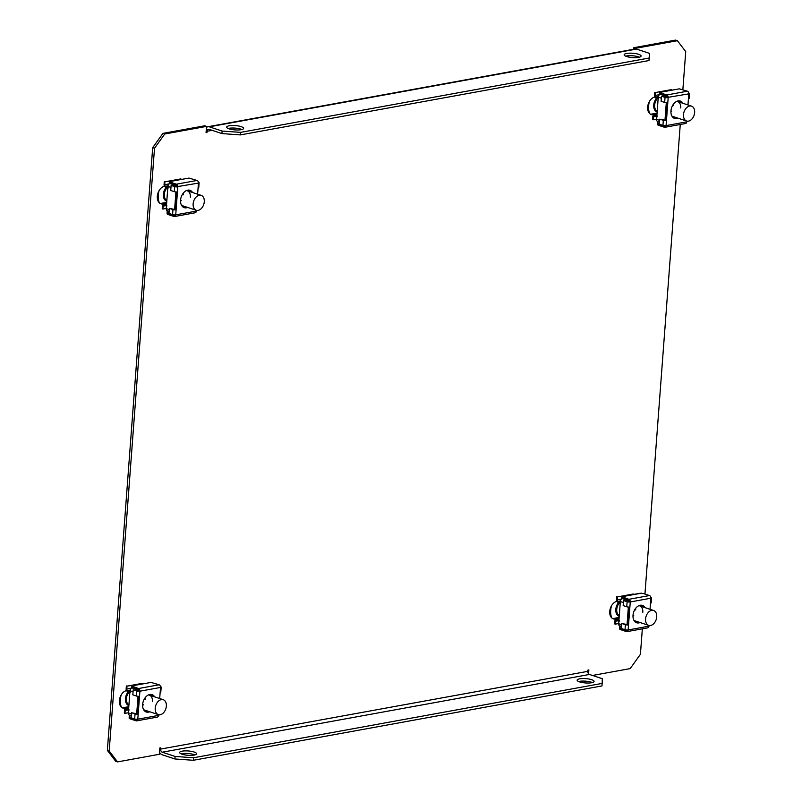 <?xml version="1.0" encoding="UTF-8"?>
<svg xmlns="http://www.w3.org/2000/svg" width="802" height="802" viewBox="0 0 802 802"><rect width="100%" height="100%" fill="white"/><g stroke="black" fill="none" stroke-linecap="round" stroke-linejoin="round"><path stroke-width="1.2" d="M592.387 682.572A8.501 2.165 4.3 0 0 579.465 681.349A8.501 2.165 4.3 0 0 578.633 681.54M579.656 678.833A8.501 2.165 4.3 0 0 577.129 680.156A8.501 2.165 4.3 0 0 582.262 682.552A8.501 2.165 4.3 0 0 591.555 682.753A8.501 2.165 4.3 0 0 594.082 681.429A8.501 2.165 4.3 0 0 588.949 679.033A8.501 2.165 4.3 0 0 579.656 678.833M625.66 56.15A8.501 2.165 -175.7 0 1 626.492 55.97A8.501 2.165 -175.7 0 1 639.415 57.193M626.683 53.443A8.501 2.165 4.3 0 0 624.156 54.777A8.501 2.165 4.3 0 0 629.279 57.173A8.501 2.165 4.3 0 0 638.582 57.373A8.501 2.165 4.3 0 0 641.099 56.05A8.501 2.165 4.3 0 0 635.976 53.654A8.501 2.165 4.3 0 0 626.683 53.443M181.142 753.87A8.501 2.165 -175.7 0 1 181.974 753.69A8.501 2.165 -175.7 0 1 194.896 754.903M194.064 755.093A8.501 2.165 -175.7 0 1 184.771 754.882A8.501 2.165 -175.7 0 1 179.648 752.487A8.501 2.165 -175.7 0 1 182.164 751.163A8.501 2.165 -175.7 0 1 191.467 751.374A8.501 2.165 -175.7 0 1 196.59 753.77A8.501 2.165 -175.7 0 1 194.064 755.093M241.923 129.523A8.501 2.165 4.3 0 0 229.001 128.3A8.501 2.165 4.3 0 0 228.169 128.49M241.091 129.713A8.501 2.165 -175.7 0 1 231.798 129.503A8.501 2.165 -175.7 0 1 226.665 127.107A8.501 2.165 -175.7 0 1 229.192 125.784A8.501 2.165 -175.7 0 1 238.485 125.984A8.501 2.165 -175.7 0 1 243.618 128.38A8.501 2.165 -175.7 0 1 241.091 129.713M635.555 48.942L635.605 48.31L677.389 40.701L685.73 51.619L682.863 89.714M680.256 124.49L644.948 594.051M642.332 628.838L640.417 654.312L630.182 668.607L592.508 675.464M107.358 750.381L109.192 750.983L117.533 761.9L115.699 761.298L107.358 750.381L152.681 147.688L162.916 133.393L164.741 133.994L206.535 126.395L206.064 132.691L206.986 132.53L207.086 131.267L212.139 130.345M164.741 133.994L154.505 148.29L152.681 147.688M109.192 750.983L154.505 148.29M588.568 673.8L588.858 669.911L587.936 670.081L587.836 671.344L160.631 749.078L160.731 747.825L159.798 747.995L159.327 754.291L117.533 761.9M616.918 601.38L616.918 601.38A9.153 6.185 108.3 0 0 609.971 609.821A9.153 6.185 108.3 0 0 613.38 618.903A9.153 6.185 108.3 0 0 615.585 619.034L619.074 618.402M128.711 707.635L125.232 708.266A9.153 6.185 -71.7 0 1 123.027 708.136A9.153 6.185 -71.7 0 1 119.608 699.063A9.153 6.185 -71.7 0 1 126.556 690.612L126.566 690.612M654.833 97.042L654.843 97.042A9.153 6.185 -71.7 0 0 647.886 105.483A9.153 6.185 -71.7 0 0 651.304 114.556A9.153 6.185 -71.7 0 0 653.51 114.696L651.675 114.084A9.153 6.185 -71.7 0 1 650.422 114.145M656.998 114.054L653.51 114.696M164.48 186.275L164.48 186.275A9.153 6.185 108.3 0 0 157.533 194.716A9.153 6.185 108.3 0 0 160.941 203.788A9.153 6.185 108.3 0 0 163.147 203.929L166.636 203.297M657.069 113.112L651.675 114.084M128.791 706.682L123.398 707.665A9.153 6.185 -71.7 0 1 122.145 707.725M612.507 618.492A9.153 6.185 108.3 0 0 613.761 618.432L619.144 617.45M633.65 49.263L633.77 47.709L675.565 40.1L677.389 40.701M162.916 133.393L204.7 125.784L206.535 126.395M160.069 203.387A9.153 6.185 108.3 0 0 161.322 203.327L166.706 202.345M635.605 48.31L633.77 47.709M160.631 749.078A2.617 1.804 -100.3 0 0 162.275 752.206L175.087 756.436L193.533 757.77L602.162 683.404L602.292 678.692L589.48 674.462A2.617 1.804 79.7 0 1 587.836 671.344M159.488 752.156A5.233 3.619 -100.3 0 0 162.084 754.732L174.896 758.963L175.087 756.436M193.533 757.77L193.342 760.286L601.971 685.931L602.162 683.404M193.342 760.286L174.896 758.963M206.986 132.53L206.094 132.23M207.979 126.726L635.184 48.982A5.233 3.619 79.7 0 1 636.507 49.082L209.292 126.826A5.233 3.619 -100.3 0 0 207.979 126.726A5.233 3.619 -100.3 0 0 206.445 127.598M221.923 133.573L222.114 131.057L240.55 132.38L240.359 134.906L221.923 133.573L209.101 129.343A2.617 1.804 -100.3 0 0 208.45 129.292A2.617 1.804 -100.3 0 0 207.086 131.267M209.292 126.826L222.114 131.057M240.55 132.38L649.189 58.025L649.319 53.313L636.507 49.082M240.359 134.906L648.998 60.541L649.189 58.025M154.646 696.868A9.153 6.185 108.3 0 0 152.029 694.622A9.153 6.185 108.3 0 0 142.656 704.497A9.153 6.185 108.3 0 0 146.295 712.006A9.153 6.185 108.3 0 0 149.723 711.765M154.004 696.647A9.153 6.185 108.3 0 0 151.698 694.532M145.974 711.885A9.153 6.185 108.3 0 0 149.082 711.554M138.866 696.306L137.533 713.93L138.175 714.141L137.794 719.183A2.226 0.561 -175.7 0 1 134.666 718.963L131.097 717.78L131.468 712.737L137.533 713.93M159.688 698.532L160.52 687.444A2.226 0.561 4.3 0 0 161.182 687.093A2.226 0.561 4.3 0 0 160.54 686.642L160.47 686.622M139.528 696.236A2.226 0.561 -175.7 0 1 136.39 696.016L132.821 694.833L133.202 689.79L139.899 691.194L138.175 714.141A2.226 0.561 4.3 0 1 135.047 713.92L131.468 712.737M151.027 682.422L131.588 685.951L151.027 682.422L159.127 684.788A2.226 1.534 79.7 0 1 160.52 687.444L139.899 691.194A2.226 1.534 -100.3 0 0 138.505 688.537L131.588 685.951L132.2 687.364L138.445 689.419A1.303 0.902 -100.3 0 1 139.257 690.983M131.518 686.853L131.588 685.971L131.348 687.314L132.45 687.444M130.315 691.514L127.608 690.602A1.303 0.902 -100.3 0 1 126.786 689.038L131.277 688.216L131.348 687.314M126.786 689.038L127.007 686.141L142.926 683.745M142.967 683.234L127.007 686.141M130.245 692.397L127.548 691.484A2.226 1.534 -100.3 0 1 126.145 688.828L126.365 685.921M131.528 686.833L132.2 687.364L131.588 685.991M136.771 719.815L129.904 717.87L129.834 718.752L136.079 720.818A2.226 1.534 -100.3 0 0 136.641 720.858A2.226 1.534 -100.3 0 0 137.794 719.183L158.415 715.434A2.226 1.534 79.7 0 1 157.252 717.108L136.641 720.858M129.834 718.752L129.162 718.231L129.834 718.752M129.262 715.053L129.162 718.251M128.33 712.757L124.962 713.369L125.182 710.472A1.303 0.902 -100.3 0 1 126.185 709.509L128.891 710.422M124.962 713.369L124.32 713.158L124.541 710.261A2.226 1.534 -100.3 0 1 125.693 708.587L128.681 708.046M128.671 708.186L126.255 708.627A2.226 1.534 -100.3 0 0 125.693 708.587M126.255 708.627L128.962 709.539M129.242 715.304L129.884 715.524L129.232 717.349L131.147 716.998M129.724 716.858L129.232 717.349L129.904 717.87L129.232 717.349M136.15 719.935A1.303 0.902 -100.3 0 0 137.112 719.254M128.079 709.229L128.009 710.111M129.363 692.086L129.433 691.204M159.097 714.762L159.077 715.083A2.226 0.561 -175.7 0 1 158.415 715.434L158.475 714.642M133.202 689.79L136.771 690.973A2.226 0.561 4.3 0 0 139.899 691.194M161.182 687.093L160.801 692.136A2.226 0.561 -175.7 0 1 160.139 692.487M145.292 697.56A7.85 5.303 -71.7 0 1 145.322 698.742A7.85 5.303 -71.7 0 1 145.302 699.194M149.894 694.482A8.632 5.835 -71.7 0 1 152.179 696.056M152.44 701.549A7.85 5.303 108.3 0 0 149.332 695.113A7.85 5.303 108.3 0 0 148.44 694.933M133.182 687.685L132.029 687.895L139.167 690.251M138.014 696.296L136.681 713.97M133.052 691.765L129.984 690.753L128.32 712.948L131.378 713.95M147.267 710.953A8.632 5.835 -71.7 0 1 144.49 710.853M131.247 715.715L129.353 715.093A2.617 1.764 -71.7 0 1 128.32 712.948M129.984 690.753A2.617 1.764 -71.7 0 1 132.029 687.895M143.598 709.62A7.85 5.303 108.3 0 0 144.41 710.011L158.325 714.602A7.85 5.303 -71.7 0 1 155.217 708.166A7.85 5.303 -71.7 0 1 163.247 699.705A7.85 5.303 -71.7 0 1 166.355 706.141A7.85 5.303 -71.7 0 1 158.325 714.602M143.357 704.707A7.85 5.303 -71.7 0 1 142.626 705.64M121.413 707.174A15.689 10.596 -71.7 0 1 120.35 699.514A15.689 10.596 -71.7 0 1 121.192 694.923M644.998 607.625A9.153 6.185 108.3 0 0 642.382 605.39A9.153 6.185 108.3 0 0 633.019 615.264A9.153 6.185 108.3 0 0 636.648 622.773A9.153 6.185 108.3 0 0 640.086 622.532M644.357 607.415A9.153 6.185 108.3 0 0 642.061 605.299M636.337 622.653A9.153 6.185 108.3 0 0 639.445 622.312M629.219 607.074L627.896 624.698L628.537 624.908L628.156 629.951A2.226 0.561 -175.7 0 1 625.019 629.72L621.45 628.547L621.831 623.505L627.896 624.698M650.041 609.289L650.883 598.212A2.226 0.561 4.3 0 0 651.535 597.861A2.226 0.561 4.3 0 0 650.903 597.41L650.833 597.38M629.881 607.004A2.226 0.561 -175.7 0 1 626.743 606.773L623.174 605.6L623.555 600.558L630.262 601.961L628.537 624.908A2.226 0.561 4.3 0 1 625.4 624.678L621.831 623.505M621.881 597.6L622.553 598.122L622.061 596.558L640.156 593.259L643.234 593.49L649.48 595.555A2.226 1.534 79.7 0 1 650.883 598.212L630.262 601.961A2.226 1.534 -100.3 0 0 628.868 599.305L621.951 596.718L622.553 598.122L628.798 600.187A1.303 0.902 -100.3 0 1 629.62 601.751M641.389 593.179L621.951 596.718L621.7 598.081L622.803 598.212M620.678 602.282L617.971 601.36A1.303 0.902 -100.3 0 1 617.149 599.806L621.63 598.984L621.7 598.081M617.149 599.806L617.37 596.899L633.289 594.513M633.319 594.001L617.37 596.899M620.608 603.164L617.901 602.242A2.226 1.534 -100.3 0 1 616.507 599.585L616.728 596.688M627.134 630.583L620.257 628.638L620.197 629.52L626.442 631.585A2.226 1.534 -100.3 0 0 627.004 631.625A2.226 1.534 -100.3 0 0 628.156 629.951L648.778 626.202A2.226 1.534 79.7 0 1 647.615 627.876L627.004 631.625M620.197 629.52L619.525 628.999L620.197 629.52M619.615 625.821L619.585 628.146M618.693 623.525L615.324 624.136L615.535 621.239A1.303 0.902 -100.3 0 1 616.548 620.277L619.254 621.189M615.324 624.136L614.683 623.926L614.893 621.029A2.226 1.534 -100.3 0 1 616.056 619.355L619.044 618.803M619.034 618.954L616.618 619.395A2.226 1.534 -100.3 0 0 616.056 619.355M616.618 619.395L619.314 620.307M619.595 626.071L620.237 626.282L619.585 628.116L621.51 627.765M620.086 627.615L619.515 629.019M620.257 628.638L619.585 628.116L620.257 628.638M626.502 630.703A1.303 0.902 -100.3 0 0 627.475 630.021M618.432 619.996L618.372 620.878M619.725 602.843L619.796 601.961M649.46 625.53L649.44 625.851A2.226 0.561 -175.7 0 1 648.778 626.202L648.838 625.41M623.555 600.558L627.124 601.731A2.226 0.561 4.3 0 0 630.262 601.961M651.535 597.861L651.164 602.903A2.226 0.561 -175.7 0 1 650.502 603.254M635.655 608.327A7.85 5.303 -71.7 0 1 635.685 609.51A7.85 5.303 -71.7 0 1 635.665 609.951M640.247 605.239A8.632 5.835 -71.7 0 1 642.542 606.813M642.803 612.307A7.85 5.303 108.3 0 0 639.685 605.871A7.85 5.303 108.3 0 0 638.793 605.7M623.535 598.452L622.392 598.653L629.52 601.009M628.367 607.064L627.044 624.728M623.405 602.533L620.347 601.52L618.673 623.705L621.74 624.718M637.63 621.72A8.632 5.835 -71.7 0 1 634.843 621.62M621.61 626.482L619.715 625.851A2.617 1.764 -71.7 0 1 618.673 623.705M620.347 601.52A2.617 1.764 -71.7 0 1 622.392 598.653M633.951 620.387A7.85 5.303 108.3 0 0 634.773 620.778L648.688 625.37A7.85 5.303 -71.7 0 1 645.57 618.933A7.85 5.303 -71.7 0 1 653.6 610.462A7.85 5.303 -71.7 0 1 656.718 616.898A7.85 5.303 -71.7 0 1 648.688 625.37M633.72 615.475A7.85 5.303 -71.7 0 1 632.989 616.407M611.776 617.931A15.689 10.596 -71.7 0 1 610.703 610.282A15.689 10.596 -71.7 0 1 611.545 605.69M192.56 192.52A9.153 6.185 108.3 0 0 189.944 190.285A9.153 6.185 108.3 0 0 180.58 200.159A9.153 6.185 108.3 0 0 184.209 207.668A9.153 6.185 108.3 0 0 187.648 207.417M183.899 207.548A9.153 6.185 108.3 0 0 187.006 207.207M191.919 192.31A9.153 6.185 108.3 0 0 189.623 190.194M176.781 191.969L175.458 209.593L176.099 209.803L175.718 214.846A2.226 0.561 -175.7 0 1 172.58 214.615L169.011 213.442L169.392 208.4L172.961 209.573A2.226 0.561 4.3 0 0 176.099 209.803L177.442 191.899A2.226 0.561 -175.7 0 1 174.315 191.668L170.736 190.495L171.117 185.452L177.182 186.645A1.303 0.902 -100.3 0 0 176.36 185.082L170.114 183.016L170.184 182.134L176.43 184.199A2.226 1.534 -100.3 0 1 177.823 186.856L177.442 191.899M197.613 194.184L198.445 183.107A2.226 0.561 4.3 0 0 199.107 182.756A2.226 0.561 4.3 0 0 198.465 182.305L198.395 182.275M174.696 215.477L167.819 213.532L167.758 214.415L174.004 216.48A2.226 1.534 -100.3 0 0 174.565 216.52A2.226 1.534 -100.3 0 0 175.718 214.846L196.34 211.096A2.226 1.534 79.7 0 1 195.177 212.771L174.565 216.52M167.758 214.415L167.087 213.893L167.758 214.415M167.177 210.715L167.087 213.893L167.147 213.041L169.072 212.66M166.255 208.42L162.886 209.031L163.097 206.134A1.303 0.902 -100.3 0 1 164.109 205.172L166.816 206.084M162.886 209.031L162.245 208.821L162.455 205.913A2.226 1.534 -100.3 0 1 163.618 204.249L166.605 203.698M166.595 203.848L164.179 204.289A2.226 1.534 -100.3 0 0 163.618 204.249M164.179 204.289L166.876 205.202M167.157 210.966L167.798 211.177L167.087 213.913M167.648 212.51L167.147 213.011L167.819 213.532L167.147 213.011M174.064 215.598A1.303 0.902 -100.3 0 0 175.036 214.916M188.951 178.074L169.513 181.613L188.951 178.074L197.051 180.45A2.226 1.534 79.7 0 1 198.445 183.107L177.182 186.645M169.513 181.613L170.184 182.134L169.513 181.613L169.262 182.976L170.375 183.107M169.192 183.899L169.262 182.976M168.24 187.177L165.533 186.254L167.999 185.813M169.202 183.879L164.711 184.691A1.303 0.902 -100.3 0 0 165.533 186.254M164.711 184.691L164.931 181.793L180.851 179.407M180.891 178.896L164.931 181.793M168.169 188.059L165.463 187.137A2.226 1.534 -100.3 0 1 164.069 184.48L164.29 181.583M169.443 182.495L170.114 183.016L169.513 181.653L169.443 182.515M167.287 187.738L167.357 186.856M165.934 205.773L165.994 204.891M199.107 182.756L198.726 187.798A2.226 0.561 -175.7 0 1 198.064 188.149M171.117 185.452L174.686 186.625A2.226 0.561 4.3 0 0 177.823 186.856M197.021 210.425L197.001 210.746A2.226 0.561 -175.7 0 1 196.34 211.096L196.4 210.304M169.392 208.4L175.458 209.593M181.282 200.37A7.85 5.303 -71.7 0 1 180.55 201.302M185.192 206.615A8.632 5.835 -71.7 0 1 182.405 206.515M181.513 205.282A7.85 5.303 108.3 0 0 182.335 205.673L196.249 210.264A7.85 5.303 -71.7 0 1 193.132 203.828A7.85 5.303 -71.7 0 1 201.162 195.357A7.85 5.303 -71.7 0 1 204.279 201.793A7.85 5.303 -71.7 0 1 196.249 210.264M170.966 187.427L167.909 186.415L166.235 208.6L169.302 209.613M175.929 191.959L174.605 209.623M171.097 183.347L169.954 183.548L177.082 185.904M187.808 190.134A8.632 5.835 -71.7 0 1 190.104 191.708M169.172 211.377L167.277 210.746A2.617 1.764 -71.7 0 1 166.235 208.6M167.909 186.415A2.617 1.764 -71.7 0 1 169.954 183.548M190.365 197.202A7.85 5.303 108.3 0 0 187.247 190.766A7.85 5.303 108.3 0 0 186.365 190.595M183.217 193.222A7.85 5.303 -71.7 0 1 183.247 194.405A7.85 5.303 -71.7 0 1 183.227 194.846M159.337 202.826A15.689 10.596 -71.7 0 1 158.265 195.177A15.689 10.596 -71.7 0 1 159.107 190.575M682.923 103.288A9.153 6.185 108.3 0 0 680.307 101.052A9.153 6.185 108.3 0 0 670.943 110.927A9.153 6.185 108.3 0 0 674.572 118.435A9.153 6.185 108.3 0 0 678.011 118.185M674.251 118.315A9.153 6.185 108.3 0 0 677.369 117.974M682.281 103.077A9.153 6.185 108.3 0 0 679.986 100.952M667.144 102.736L665.82 120.36L666.462 120.571L666.081 125.613A2.226 0.561 -175.7 0 1 662.943 125.383L659.374 124.21L659.755 119.167L663.324 120.34A2.226 0.561 4.3 0 0 666.462 120.571L667.805 102.666A2.226 0.561 -175.7 0 1 664.668 102.435L661.099 101.263L661.48 96.22L667.545 97.413A1.303 0.902 -100.3 0 0 666.723 95.849L660.477 93.784L660.537 92.902L666.793 94.967A2.226 1.534 -100.3 0 1 668.186 97.623L667.805 102.666M687.966 104.952L688.798 93.864A2.226 0.561 4.3 0 0 689.459 93.523A2.226 0.561 4.3 0 0 688.828 93.062L688.748 93.042M665.058 126.245L658.181 124.3L658.111 125.182L664.357 127.237A2.226 1.534 -100.3 0 0 664.918 127.287A2.226 1.534 -100.3 0 0 666.081 125.613L686.692 121.854A2.226 1.534 79.7 0 1 685.54 123.528L664.918 127.287M658.111 125.182L657.439 124.661L658.111 125.182M657.54 121.473L657.439 124.671M656.607 119.177L653.239 119.799L653.46 116.891A1.303 0.902 -100.3 0 1 654.472 115.939L657.169 116.851M653.239 119.799L652.597 119.578L652.818 116.681A2.226 1.534 -100.3 0 1 653.981 115.007L656.968 114.465M656.958 114.616L654.532 115.057A2.226 1.534 -100.3 0 0 653.981 115.007M654.532 115.057L657.239 115.969M657.52 121.734L658.161 121.944L657.51 123.779L659.434 123.428M658.011 123.277L657.51 123.779L658.181 124.3L657.51 123.779M664.427 126.355A1.303 0.902 -100.3 0 0 665.389 125.683M679.314 88.842L659.866 92.38L679.314 88.842L687.404 91.207A2.226 1.534 79.7 0 1 688.798 93.864L667.545 97.413M659.866 92.41L660.477 93.784L659.866 92.38L659.625 93.744L660.728 93.864M659.555 94.666L659.625 93.744M658.592 97.934L655.896 97.022L658.362 96.571M659.555 94.646L655.074 95.458A1.303 0.902 -100.3 0 0 655.896 97.022M655.074 95.458L655.284 92.561L671.244 89.654L671.204 90.175M671.244 89.654L655.284 92.561M658.532 98.816L655.825 97.904A2.226 1.534 -100.3 0 1 654.432 95.248L654.653 92.35M657.65 98.506L657.71 97.623M656.287 116.541L656.357 115.658M689.459 93.523L689.078 98.566A2.226 0.561 -175.7 0 1 688.417 98.907M661.48 96.22L665.048 97.393A2.226 0.561 4.3 0 0 668.186 97.623M687.384 121.192L687.354 121.513A2.226 0.561 -175.7 0 1 686.692 121.854L686.753 121.072M659.755 119.167L665.82 120.36M671.635 111.137A7.85 5.303 -71.7 0 1 670.903 112.059M675.545 117.373A8.632 5.835 -71.7 0 1 672.768 117.272M671.875 116.039A7.85 5.303 108.3 0 0 672.698 116.43L686.612 121.022A7.85 5.303 -71.7 0 1 683.494 114.586A7.85 5.303 -71.7 0 1 691.524 106.125A7.85 5.303 -71.7 0 1 694.642 112.561A7.85 5.303 -71.7 0 1 686.612 121.022M661.329 98.185L658.262 97.172L656.597 119.368L659.665 120.38M666.292 102.716L664.968 120.39M661.46 94.105L660.317 94.315L667.444 96.671M678.171 100.902A8.632 5.835 -71.7 0 1 680.467 102.476M659.525 122.135L657.64 121.513A2.617 1.764 -71.7 0 1 656.597 119.368M658.262 97.172A2.617 1.764 -71.7 0 1 660.317 94.315M680.728 107.969A7.85 5.303 108.3 0 0 677.61 101.533A7.85 5.303 108.3 0 0 676.718 101.363M673.57 103.989A7.85 5.303 -71.7 0 1 673.61 105.162A7.85 5.303 -71.7 0 1 673.58 105.613M649.7 113.593A15.689 10.596 -71.7 0 1 648.628 105.934A15.689 10.596 -71.7 0 1 649.47 101.343M125.232 708.266L123.398 707.665M615.585 619.034L613.761 618.432M162.275 752.206L589.48 674.462M163.147 203.929L161.322 203.327M159.127 684.788L138.505 688.537M127.608 690.602L130.084 690.151M125.182 710.472L127.698 710.011M135.047 713.92L134.666 718.963M136.771 690.973L136.39 696.016M129.212 692.036A7.85 5.303 108.3 0 0 126.375 698.652A7.85 5.303 108.3 0 0 128.921 704.848M128.871 705.57A8.501 5.744 -71.7 0 1 125.453 698.582A8.501 5.744 -71.7 0 1 128.25 691.715M649.48 595.555L628.868 599.305M617.971 601.36L620.437 600.919M615.535 621.239L618.061 620.778M625.4 624.678L625.019 629.72M627.124 601.731L626.743 606.773M619.565 602.793A7.85 5.303 108.3 0 0 616.738 609.42A7.85 5.303 108.3 0 0 619.284 615.605M619.234 616.337A8.501 5.744 -71.7 0 1 615.816 609.35A8.501 5.744 -71.7 0 1 618.613 602.482M163.097 206.134L165.623 205.673M197.051 180.45L176.43 184.199M174.686 186.625L174.315 191.668M172.961 209.573L172.58 214.615M167.127 187.688A7.85 5.303 108.3 0 0 164.3 194.315A7.85 5.303 108.3 0 0 166.846 200.5M166.796 201.232A8.501 5.744 -71.7 0 1 163.377 194.244A8.501 5.744 -71.7 0 1 166.174 187.377M653.46 116.891L655.986 116.43M687.404 91.207L666.793 94.967M665.048 97.393L664.668 102.435M663.324 120.34L662.943 125.383M657.49 98.456A7.85 5.303 108.3 0 0 654.653 105.072A7.85 5.303 108.3 0 0 657.209 111.267M657.149 111.999A8.501 5.744 -71.7 0 1 653.73 105.012A8.501 5.744 -71.7 0 1 656.527 98.135M163.247 699.705L149.332 695.113M621.881 597.62L621.951 596.738M653.6 610.462L639.685 605.871M201.162 195.357L187.247 190.766M691.524 106.125L677.61 101.533"/></g></svg>
